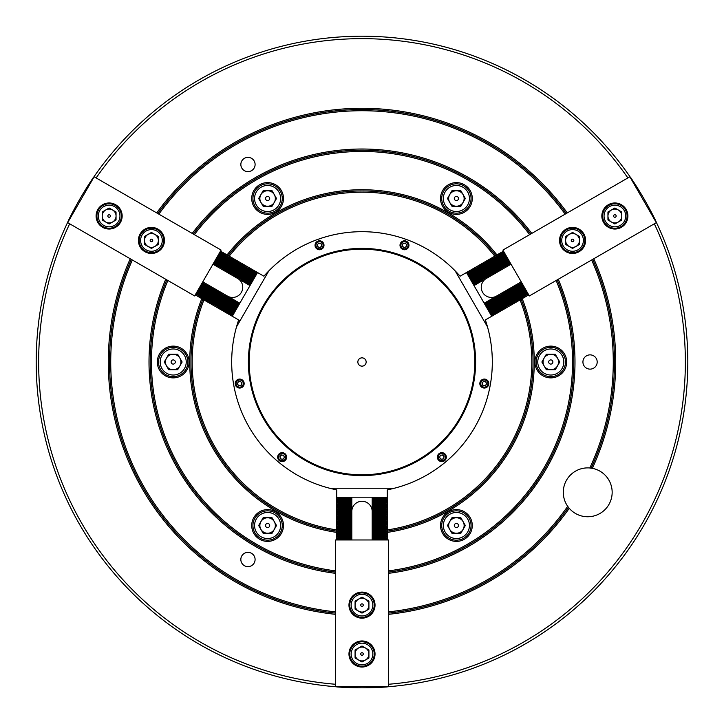 <?xml version="1.0" encoding="UTF-8"?>
<svg xmlns="http://www.w3.org/2000/svg" width="724" height="724" viewBox="0 0 724 724"><rect width="100%" height="100%" fill="white"/><g stroke="black" fill="none" stroke-linecap="round" stroke-linejoin="round"><path stroke-width="1.09" d="M388.471 614.332A253.717 253.717 0 0 0 569.263 508.329A24.435 24.435 0 0 0 612.16 492.32A24.435 24.435 0 0 0 592.359 468.328L589.834 467.976A24.435 24.435 0 0 0 563.29 492.32A24.435 24.435 0 0 0 587.725 516.755A24.435 24.435 0 0 0 612.16 492.32A24.435 24.435 0 0 0 587.725 467.885A24.435 24.435 0 0 0 567.697 506.32L568.458 507.352A252.495 252.495 0 0 1 388.471 613.101M527.742 642.487L519.144 647.401M523.914 644.722L530.04 641.12M522.04 78.219L530.592 83.215M525.886 80.418L519.705 76.916M336.751 686.823A325.8 325.8 0 0 1 36.2 362L36.2 360.679M36.209 359.9L36.263 355.556M36.2 361.267L36.2 361.855M255.101 164.493A7.131 7.131 0 0 0 247.97 157.37A7.131 7.131 0 0 0 240.848 164.493A7.131 7.131 0 0 0 247.97 171.624A7.131 7.131 0 0 0 255.101 164.493M255.092 559.507A7.122 7.122 0 0 0 247.97 552.376A7.122 7.122 0 0 0 240.839 559.507A7.122 7.122 0 0 0 247.97 566.63A7.122 7.122 0 0 0 255.092 559.507M241.68 383.213A2.036 2.036 0 0 0 241.237 382.263A2.036 2.036 0 0 1 240.033 385.575A2.036 2.036 0 0 1 237.671 383.919A2.036 2.036 0 0 0 238.115 384.878M282.514 455.143A2.036 2.036 0 0 1 284.07 456.455A2.036 2.036 0 0 0 280.595 455.839A2.036 2.036 0 0 0 281.808 459.161A2.036 2.036 0 0 1 280.242 457.849M441.486 455.143A2.036 2.036 0 0 0 439.93 456.455A2.036 2.036 0 0 1 443.405 455.839A2.036 2.036 0 0 1 442.192 459.161A2.036 2.036 0 0 0 443.758 457.849M482.763 382.263A2.036 2.036 0 0 0 482.32 383.213A2.036 2.036 0 0 1 486.238 382.869A2.036 2.036 0 0 1 485.885 384.878A2.036 2.036 0 0 0 486.329 383.919M597.191 362A7.122 7.122 0 0 0 590.06 354.869A7.122 7.122 0 0 0 582.929 362A7.122 7.122 0 0 0 590.06 369.131A7.122 7.122 0 0 0 597.191 362M404.128 243.273A2.036 2.036 0 0 1 406.046 243.97A2.036 2.036 0 0 0 402.571 244.585A2.036 2.036 0 0 0 404.834 247.282A2.036 2.036 0 0 1 402.924 246.585M319.872 243.273A2.036 2.036 0 0 0 317.954 243.97A2.036 2.036 0 0 1 321.429 244.585A2.036 2.036 0 0 1 319.166 247.282A2.036 2.036 0 0 0 321.076 246.585M472.283 525.506A15.883 15.883 0 0 0 456.401 509.624A15.883 15.883 0 0 0 440.518 525.506A15.883 15.883 0 0 0 456.401 541.389A15.883 15.883 0 0 0 472.283 525.506M283.482 525.506A15.883 15.883 0 0 0 267.599 509.624A15.883 15.883 0 0 0 251.717 525.506A15.883 15.883 0 0 0 267.599 541.389A15.883 15.883 0 0 0 283.482 525.506M189.082 362A15.883 15.883 0 0 0 173.199 346.117A15.883 15.883 0 0 0 157.316 362A15.883 15.883 0 0 0 173.199 377.883A15.883 15.883 0 0 0 189.082 362M283.482 198.494A15.883 15.883 0 0 0 267.599 182.611A15.883 15.883 0 0 0 251.717 198.494A15.883 15.883 0 0 0 267.599 214.376A15.883 15.883 0 0 0 283.482 198.494M472.283 198.494A15.883 15.883 0 0 0 456.401 182.611A15.883 15.883 0 0 0 440.518 198.494A15.883 15.883 0 0 0 456.401 214.376A15.883 15.883 0 0 0 472.283 198.494M566.684 362A15.883 15.883 0 0 0 550.801 346.117A15.883 15.883 0 0 0 534.918 362A15.883 15.883 0 0 0 550.801 377.883A15.883 15.883 0 0 0 566.684 362M388.471 684.271A323.357 323.357 0 0 0 654.333 223.788M655.926 221.453A325.8 325.8 0 0 1 387.25 686.823M388.471 570.874A210.548 210.548 0 0 0 556.132 280.487M388.471 572.105A211.77 211.77 0 0 0 557.199 279.871M165.742 279.256A212.992 212.992 0 0 0 335.529 573.345M166.801 279.871A211.77 211.77 0 0 0 335.529 572.105M387.25 529.932A169.823 169.823 0 0 0 520.058 299.899M387.25 531.172A171.045 171.045 0 0 0 521.135 299.284M201.797 298.659A172.267 172.267 0 0 0 336.751 532.402M202.865 299.284A171.045 171.045 0 0 0 336.751 531.172M130.239 258.758A253.717 253.717 0 0 0 335.529 614.332M131.306 259.373A252.495 252.495 0 0 0 335.529 613.101M68.074 221.453A325.8 325.8 0 0 0 36.2 362L36.209 364.118M36.209 364.724L36.227 366.009M36.281 369.131L36.236 366.978M36.209 364.308L36.2 363.701M202.783 281.835L239.816 303.211L232.286 316.261L238.658 319.945A130.32 130.32 0 0 0 336.751 489.849L336.751 497.207L351.819 497.207L351.819 539.968M589.834 467.976A251.273 251.273 0 0 0 591.635 259.988M591.11 468.12A252.495 252.495 0 0 0 592.694 259.373M569.263 508.329L568.458 507.352M494.809 256.169A169.823 169.823 0 0 0 229.191 256.169M220.503 251.147L263.907 276.206A130.32 130.32 0 0 1 460.093 276.206L503.497 251.147M203.942 299.899A169.823 169.823 0 0 0 336.751 529.932M528.746 294.885L485.342 319.945A130.32 130.32 0 0 1 387.25 489.849L387.25 539.968M627.862 177.941A323.357 323.357 0 0 0 96.138 177.941M567.29 212.91A253.717 253.717 0 0 0 156.71 212.91M69.667 223.788A323.357 323.357 0 0 0 335.529 684.271M592.359 468.328A253.717 253.717 0 0 0 593.761 258.758M240.042 320.741L238.658 319.945L240.042 320.741M93.324 177.724A325.8 325.8 0 0 1 630.676 177.724M566.222 213.526A252.495 252.495 0 0 0 157.778 213.526M565.163 214.141A251.273 251.273 0 0 0 158.837 214.141M132.365 259.988A251.273 251.273 0 0 0 335.529 611.87M388.471 611.87A251.273 251.273 0 0 0 567.697 506.32M496.954 254.929A172.267 172.267 0 0 0 227.046 254.929M495.886 255.545A171.045 171.045 0 0 0 228.114 255.545M387.25 532.402A172.267 172.267 0 0 0 522.203 298.659M529.66 234.639A210.548 210.548 0 0 0 194.34 234.639M167.868 280.487A210.548 210.548 0 0 0 335.529 570.874M531.787 233.409A212.992 212.992 0 0 0 192.213 233.409M530.728 234.024A211.77 211.77 0 0 0 193.272 234.024M388.471 573.345A212.992 212.992 0 0 0 558.258 279.256M372.181 539.968L372.181 497.207L373.593 498.574L385.838 498.574L387.25 497.207M373.593 498.284L385.838 498.284M373.593 498.574L372.579 499.578L373.593 501.017L385.838 501.017L386.851 499.723L385.838 498.574M373.593 500.727L385.838 500.727M373.593 501.017L372.579 502.022L373.593 503.461L385.838 503.461L386.851 502.166L385.838 501.017M373.593 503.171L385.838 503.171M373.593 503.461L372.579 504.465L373.593 505.904L385.838 505.904L386.851 504.61L385.838 503.461M373.593 505.614L385.838 505.614M373.593 505.904L372.579 506.909L373.593 508.348L385.838 508.348L386.851 507.053L385.838 505.904M373.593 508.058L385.838 508.058M373.593 508.348L372.579 509.352L373.593 510.791L385.838 510.791L386.851 509.497L385.838 508.348M373.593 510.501L385.838 510.501M373.593 510.791L372.579 511.796L373.593 513.235L385.838 513.235L386.851 511.94L385.838 510.791M373.593 512.945L385.838 512.945M373.593 513.235L372.579 514.239L373.593 515.678L385.838 515.678L386.851 514.384L385.838 513.235M373.593 515.388L385.838 515.388M373.593 515.678L372.579 516.683L373.593 518.122L385.838 518.122L386.851 516.827L385.838 515.678M373.593 517.832L385.838 517.832M373.593 518.122L372.579 519.126L373.593 520.565L385.838 520.565L386.851 519.271L385.838 518.122M373.593 520.275L385.838 520.275M373.593 520.565L372.579 521.57L373.593 523.009L385.838 523.009L386.851 521.714L385.838 520.565M373.593 522.719L385.838 522.719M373.593 523.009L372.579 524.013L373.593 525.452L385.838 525.452L386.851 524.158L385.838 523.009M373.593 525.162L385.838 525.162M373.593 525.452L372.579 526.457L373.593 527.896L385.838 527.896L386.851 526.601L385.838 525.452M373.593 527.606L385.838 527.606M373.593 527.896L372.579 528.9L373.593 530.339L385.838 530.339L386.851 529.045L385.838 527.896M373.593 530.049L385.838 530.049M373.593 530.339L372.579 531.344L373.593 532.783L385.838 532.783L386.851 531.488L385.838 530.339M373.593 532.493L385.838 532.493M373.593 532.783L372.579 533.787L373.593 535.226L385.838 535.226L386.851 533.932L385.838 532.783M373.593 534.936L385.838 534.936M373.593 535.226L372.579 536.231L373.593 537.67L385.838 537.67L386.851 536.375L385.838 535.226M373.593 537.38L385.838 537.38M385.838 539.968L386.851 538.819L385.838 537.67M373.593 537.67L372.579 538.674L373.593 539.823L385.838 539.823M337.131 497.207L338.162 498.574L350.407 498.574L351.439 497.207M338.162 498.284L350.407 498.284M338.162 498.574L337.149 499.578L338.162 501.017L350.407 501.017L351.421 499.723L350.407 498.574M338.162 500.727L350.407 500.727M338.162 501.017L337.149 502.022L338.162 503.461L350.407 503.461L351.421 502.166L350.407 501.017M338.162 503.171L350.407 503.171M338.162 503.461L337.149 504.465L338.162 505.904L350.407 505.904L351.421 504.61L350.407 503.461M338.162 505.614L350.407 505.614M338.162 505.904L337.149 506.909L338.162 508.348L350.407 508.348L351.421 507.053L350.407 505.904M338.162 508.058L350.407 508.058M338.162 508.348L337.149 509.352L338.162 510.791L350.407 510.791L351.421 509.497L350.407 508.348M338.162 510.501L350.407 510.501M338.162 510.791L337.149 511.796L338.162 513.235L350.407 513.235L351.421 511.94L350.407 510.791M338.162 512.945L350.407 512.945M338.162 513.235L337.149 514.239L338.162 515.678L350.407 515.678L351.421 514.384L350.407 513.235M338.162 515.388L350.407 515.388M338.162 515.678L337.149 516.683L338.162 518.122L350.407 518.122L351.421 516.827L350.407 515.678M338.162 517.832L350.407 517.832M338.162 518.122L337.149 519.126L338.162 520.565L350.407 520.565L351.421 519.271L350.407 518.122M338.162 520.275L350.407 520.275M338.162 520.565L337.149 521.57L338.162 523.009L350.407 523.009L351.421 521.714L350.407 520.565M338.162 522.719L350.407 522.719M338.162 523.009L337.149 524.013L338.162 525.452L350.407 525.452L351.421 524.158L350.407 523.009M338.162 525.162L350.407 525.162M338.162 525.452L337.149 526.457L338.162 527.896L350.407 527.896L351.421 526.601L350.407 525.452M338.162 527.606L350.407 527.606M338.162 527.896L337.149 528.9L338.162 530.339L350.407 530.339L351.421 529.045L350.407 527.896M338.162 530.049L350.407 530.049M338.162 530.339L337.149 531.344L338.162 532.783L350.407 532.783L351.421 531.488L350.407 530.339M338.162 532.493L350.407 532.493M338.162 532.783L337.149 533.787L338.162 535.226L350.407 535.226L351.421 533.932L350.407 532.783M338.162 534.936L350.407 534.936M338.162 535.226L337.149 536.231L338.162 537.67L350.407 537.67L351.421 536.375L350.407 535.226M338.162 537.38L350.407 537.38M350.407 539.968L351.421 538.819L350.407 537.67M338.162 537.67L337.149 538.674L338.162 539.823L350.407 539.823M351.819 511.461A10.181 10.181 0 0 1 362 501.279A10.181 10.181 0 0 1 372.181 511.461M372.181 686.578L372.181 687.655A366.525 366.525 0 0 1 336.751 686.931L336.751 686.578M387.25 686.578L387.25 686.931A366.525 366.525 0 0 1 372.181 687.655M336.751 539.968L336.751 497.207M351.819 687.655L351.819 686.578M372.181 497.207L351.819 497.207M372.561 497.207L386.869 497.207M244.16 383.566A4.48 4.48 0 0 0 239.68 379.086A4.48 4.48 0 0 0 235.2 383.566A4.48 4.48 0 0 0 239.68 388.046A4.48 4.48 0 0 0 244.16 383.566M286.641 457.152A4.48 4.48 0 0 0 282.161 452.672A4.48 4.48 0 0 0 277.681 457.152A4.48 4.48 0 0 0 282.161 461.631A4.48 4.48 0 0 0 286.641 457.152M446.319 457.152A4.48 4.48 0 0 0 441.839 452.672A4.48 4.48 0 0 0 437.359 457.152A4.48 4.48 0 0 0 441.839 461.631A4.48 4.48 0 0 0 446.319 457.152M488.8 383.566A4.48 4.48 0 0 0 484.32 379.086A4.48 4.48 0 0 0 479.84 383.566A4.48 4.48 0 0 0 484.32 388.046A4.48 4.48 0 0 0 488.8 383.566M408.96 245.282A4.48 4.48 0 0 0 404.481 240.802A4.48 4.48 0 0 0 400.001 245.282A4.48 4.48 0 0 0 404.481 249.762A4.48 4.48 0 0 0 408.96 245.282M323.999 245.282A4.48 4.48 0 0 0 319.519 240.802A4.48 4.48 0 0 0 315.04 245.282A4.48 4.48 0 0 0 319.519 249.762A4.48 4.48 0 0 0 323.999 245.282M248.377 362A113.623 113.623 0 0 1 362 248.377A113.623 113.623 0 0 1 475.623 362A113.623 113.623 0 0 1 362 475.623A113.623 113.623 0 0 1 248.377 362M236.504 326.868A130.32 130.32 0 0 0 329.673 488.248L394.327 488.248A130.32 130.32 0 0 0 487.496 326.868L455.17 270.885A130.32 130.32 0 0 0 268.83 270.885L236.504 326.868M366.154 362A4.154 4.154 0 0 0 362 357.846A4.154 4.154 0 0 0 357.846 362A4.154 4.154 0 0 0 362 366.154A4.154 4.154 0 0 0 366.154 362M249.192 362A112.808 112.808 0 0 0 362 474.808A112.808 112.808 0 0 0 474.808 362A112.808 112.808 0 0 0 362 249.192A112.808 112.808 0 0 0 249.192 362M511.035 264.197L474.003 285.582L474.473 283.672L468.356 273.066L466.464 272.532M474.229 283.817L468.111 273.21M474.473 283.672L475.858 284.043L476.591 282.451L470.473 271.844L468.844 271.618L468.356 273.066M476.347 282.595L470.229 271.989M476.591 282.451L477.976 282.822L478.709 281.229L472.582 270.622L470.835 270.468L470.473 271.844M478.464 281.374L472.338 270.767M478.709 281.229L480.093 281.6L480.826 280.007L474.7 269.4L472.953 269.247L472.582 270.622M480.582 280.152L474.455 269.545M480.826 280.007L482.329 280.306L482.944 278.785L476.817 268.179L475.071 268.025L474.7 269.4M482.7 278.93L476.573 268.323M482.944 278.785L484.446 279.084L485.062 277.563L478.935 266.957L477.306 266.731L476.817 268.179M484.818 277.708L478.691 267.102M485.062 277.563L486.438 277.935L487.171 276.342L481.053 265.735L479.424 265.509L478.935 266.957M486.926 276.487L480.808 265.88M487.171 276.342L488.555 276.713L489.288 275.12L483.17 264.513L481.541 264.287L481.053 265.735M489.044 275.265L482.926 264.658M489.288 275.12L490.673 275.491L491.406 273.898L485.279 263.292L483.532 263.138L483.17 264.513M491.162 274.043L485.035 263.436M491.406 273.898L492.908 274.197L493.524 272.677L487.397 262.07L485.65 261.916L485.279 263.292M493.279 272.821L487.152 262.215M493.524 272.677L495.026 272.975L495.641 271.455L489.514 260.848L487.768 260.694L487.397 262.07M495.397 271.6L489.27 260.993M495.641 271.455L497.144 271.753L497.75 270.233L491.632 259.626L490.003 259.4L489.514 260.848M497.506 270.378L491.388 259.771M497.75 270.233L499.135 270.604L499.868 269.011L493.75 258.405L492.121 258.178L491.632 259.626M499.623 269.156L493.506 258.549M499.868 269.011L501.252 269.382L501.985 267.789L495.868 257.183L494.239 256.957L493.75 258.405M501.741 267.934L495.623 257.328M501.985 267.789L503.37 268.161L504.103 266.568L497.976 255.961L496.23 255.807L495.868 257.183M503.859 266.713L497.732 256.106M504.103 266.568L505.605 266.866L506.221 265.346L500.094 254.739L498.347 254.586L497.976 255.961M505.976 265.491L499.85 254.884M506.221 265.346L507.723 265.645L508.339 264.124L502.212 253.518L500.465 253.364L500.094 254.739M508.094 264.269L501.967 253.662M504.203 252.368L502.7 252.07L502.212 253.518M508.339 264.124L509.841 264.423L510.203 263.047L504.085 252.441M491.714 316.261L492.193 314.361L486.066 303.754L484.184 303.211L521.217 281.835M491.949 314.506L485.822 303.899M492.193 314.361L493.696 314.659L494.311 313.139L488.184 302.532L486.438 302.379L486.066 303.754M494.067 313.284L487.94 302.677M494.311 313.139L495.813 313.438L496.429 311.917L490.302 301.311L488.673 301.084L488.184 302.532M496.184 312.062L490.058 301.456M496.429 311.917L497.931 312.216L498.537 310.696L492.42 300.089L490.791 299.863L490.302 301.311M498.293 310.84L492.175 300.234M498.537 310.696L499.922 311.067L500.655 309.474L494.537 298.867L492.908 298.641L492.42 300.089M500.411 309.619L494.293 299.012M500.655 309.474L502.04 309.845L502.773 308.252L496.646 297.645L494.899 297.492L494.537 298.867M502.528 308.397L496.402 297.79M502.773 308.252L504.275 308.551L504.89 307.03L498.764 296.424L497.017 296.27L496.646 297.645M504.646 307.175L498.519 296.568M504.89 307.03L506.393 307.329L507.008 305.809L500.881 295.202L499.135 295.048L498.764 296.424M506.764 305.953L500.637 295.347M507.008 305.809L508.51 306.107L509.126 304.587L502.999 293.98L501.37 293.754L500.881 295.202M508.881 304.732L502.755 294.125M509.126 304.587L510.501 304.958L511.234 303.365L505.117 292.758L503.488 292.532L502.999 293.98M510.99 303.51L504.872 292.903M511.234 303.365L512.619 303.736L513.352 302.143L507.234 291.537L505.605 291.31L505.117 292.758M513.108 302.288L506.99 291.682M513.352 302.143L514.737 302.514L515.47 300.922L509.343 290.315L507.596 290.161L507.234 291.537M515.226 301.066L509.099 290.46M515.47 300.922L516.972 301.22L517.588 299.7L511.461 289.093L509.714 288.939L509.343 290.315M517.343 299.845L511.216 289.238M517.588 299.7L519.09 299.998L519.705 298.478L513.578 287.871L511.832 287.718L511.461 289.093M519.461 298.623L513.334 288.016M519.705 298.478L521.208 298.777L521.814 297.256L515.696 286.65L514.067 286.423L513.578 287.871M521.57 297.401L515.452 286.794M521.814 297.256L523.199 297.627L523.932 296.035L517.814 285.428L516.185 285.202L515.696 286.65M523.687 296.179L517.569 285.573M523.932 296.035L525.316 296.406L526.049 294.813L519.932 284.206L518.303 283.98L517.814 285.428M525.805 294.958L519.687 284.351M521.923 283.057L520.294 282.831L519.932 284.206M526.049 294.813L527.434 295.184L527.923 293.736L521.796 283.129M496.528 296.089A10.181 10.181 0 0 1 482.618 292.36A10.181 10.181 0 0 1 486.347 278.45M638.007 190.892L638.939 190.358A366.525 366.525 0 0 1 656.025 221.399L655.718 221.58M630.468 177.842L630.776 177.67A366.525 366.525 0 0 1 638.939 190.358M649.12 207.987L648.188 208.53M491.533 315.936L484.374 303.537M474.003 285.582L484.184 303.211M473.813 285.256L466.654 272.858M239.626 303.537L237.934 303.754L231.807 314.361L232.467 315.936M238.178 303.899L232.051 314.506M237.934 303.754L237.562 302.379L235.816 302.532L229.689 313.139L230.304 314.659L231.807 314.361M236.06 302.677L229.933 313.284M235.816 302.532L235.327 301.084L233.698 301.311L227.571 311.917L228.187 313.438L229.689 313.139M233.942 301.456L227.816 312.062M233.698 301.311L233.209 299.863L231.58 300.089L225.463 310.696L226.069 312.216L227.571 311.917M231.825 300.234L225.707 310.84M231.58 300.089L231.092 298.641L229.463 298.867L223.345 309.474L224.078 311.067L225.463 310.696M229.707 299.012L223.589 309.619M229.463 298.867L229.101 297.492L227.354 297.645L221.227 308.252L221.96 309.845L223.345 309.474M227.598 297.79L221.472 308.397M227.354 297.645L226.983 296.27L225.236 296.424L219.11 307.03L219.725 308.551L221.227 308.252M225.481 296.568L219.354 307.175M225.236 296.424L224.865 295.048L223.119 295.202L216.992 305.809L217.607 307.329L219.11 307.03M223.363 295.347L217.236 305.953M223.119 295.202L222.63 293.754L221.001 293.98L214.874 304.587L215.49 306.107L216.992 305.809M221.245 294.125L215.118 304.732M221.001 293.98L220.512 292.532L218.883 292.758L212.766 303.365L213.499 304.958L214.874 304.587M219.128 292.903L213.01 303.51M218.883 292.758L218.395 291.31L216.766 291.537L210.648 302.143L211.381 303.736L212.766 303.365M217.01 291.682L210.892 302.288M216.766 291.537L216.404 290.161L214.657 290.315L208.53 300.922L209.263 302.514L210.648 302.143M214.901 290.46L208.774 301.066M214.657 290.315L214.286 288.939L212.539 289.093L206.412 299.7L207.028 301.22L208.53 300.922M212.784 289.238L206.657 299.845M212.539 289.093L212.168 287.718L210.422 287.871L204.295 298.478L204.91 299.998L206.412 299.7M210.666 288.016L204.539 298.623M210.422 287.871L209.933 286.423L208.304 286.65L202.186 297.256L202.792 298.777L204.295 298.478M208.548 286.794L202.43 297.401M208.304 286.65L207.815 285.202L206.186 285.428L200.068 296.035L200.801 297.627L202.186 297.256M206.43 285.573L200.313 296.179M206.186 285.428L205.697 283.98L204.068 284.206L197.951 294.813L198.684 296.406L200.068 296.035M204.313 284.351L198.195 294.958M195.96 293.663L196.566 295.184L197.951 294.813M204.068 284.206L203.706 282.831L202.204 283.129L196.077 293.736M257.536 272.532L255.644 273.066L249.527 283.672L249.997 285.582L212.965 264.197M255.889 273.21L249.771 283.817M255.644 273.066L255.156 271.618L253.527 271.844L247.409 282.451L248.142 284.043L249.527 283.672M253.771 271.989L247.653 282.595M253.527 271.844L253.165 270.468L251.418 270.622L245.291 281.229L246.024 282.822L247.409 282.451M251.662 270.767L245.536 281.374M251.418 270.622L251.047 269.247L249.3 269.4L243.173 280.007L243.907 281.6L245.291 281.229M249.545 269.545L243.418 280.152M249.3 269.4L248.929 268.025L247.183 268.179L241.056 278.785L241.671 280.306L243.173 280.007M247.427 268.323L241.3 278.93M247.183 268.179L246.694 266.731L245.065 266.957L238.938 277.563L239.553 279.084L241.056 278.785M245.309 267.102L239.182 277.708M245.065 266.957L244.576 265.509L242.947 265.735L236.829 276.342L237.562 277.935L238.938 277.563M243.192 265.88L237.074 276.487M242.947 265.735L242.459 264.287L240.83 264.513L234.712 275.12L235.445 276.713L236.829 276.342M241.074 264.658L234.956 275.265M240.83 264.513L240.468 263.138L238.721 263.292L232.594 273.898L233.327 275.491L234.712 275.12M238.965 263.436L232.838 274.043M238.721 263.292L238.35 261.916L236.603 262.07L230.476 272.677L231.092 274.197L232.594 273.898M236.848 262.215L230.721 272.821M236.603 262.07L236.232 260.694L234.486 260.848L228.359 271.455L228.974 272.975L230.476 272.677M234.73 260.993L228.603 271.6M234.486 260.848L233.997 259.4L232.368 259.626L226.25 270.233L226.856 271.753L228.359 271.455M232.612 259.771L226.494 270.378M232.368 259.626L231.879 258.178L230.25 258.405L224.132 269.011L224.865 270.604L226.25 270.233M230.494 258.549L224.377 269.156M230.25 258.405L229.761 256.957L228.132 257.183L222.015 267.789L222.748 269.382L224.132 269.011M228.377 257.328L222.259 267.934M228.132 257.183L227.77 255.807L226.024 255.961L219.897 266.568L220.63 268.161L222.015 267.789M226.268 256.106L220.141 266.713M226.024 255.961L225.653 254.586L223.906 254.739L217.779 265.346L218.395 266.866L219.897 266.568M224.15 254.884L218.024 265.491M223.906 254.739L223.535 253.364L221.788 253.518L215.662 264.124L216.277 265.645L217.779 265.346M222.033 253.662L215.906 264.269M213.671 262.975L214.159 264.423L215.662 264.124M221.788 253.518L221.3 252.07L219.915 252.441L213.797 263.047M237.653 278.45A10.181 10.181 0 0 1 241.382 292.36A10.181 10.181 0 0 1 227.472 296.089M75.812 208.53L74.88 207.987A366.525 366.525 0 0 1 93.224 177.67L93.532 177.842M68.282 221.58L67.975 221.399A366.525 366.525 0 0 1 74.88 207.987M232.286 316.261L195.254 294.885M85.061 190.358L85.993 190.892M257.346 272.858L250.187 285.256M239.816 303.211L249.997 285.582M348.968 653.998A13.032 13.032 0 0 0 362 667.03A13.032 13.032 0 0 0 375.032 653.998A13.032 13.032 0 0 0 362 640.966A13.032 13.032 0 0 0 348.968 653.998M348.968 605.128A13.032 13.032 0 0 0 362 618.16A13.032 13.032 0 0 0 375.032 605.128A13.032 13.032 0 0 0 362 592.096A13.032 13.032 0 0 0 348.968 605.128M388.471 539.968L388.471 686.578L335.529 686.578L335.529 539.968L388.471 539.968M358.543 659.998A6.923 6.923 0 0 0 368.923 653.998A6.923 6.923 0 0 0 358.543 647.998A6.923 6.923 0 0 0 358.543 659.998M362 652.722A1.276 1.276 0 0 0 360.724 653.998A1.276 1.276 0 0 0 362 655.274A1.276 1.276 0 0 0 363.276 653.998A1.276 1.276 0 0 0 362 652.722M362 664.831A10.833 10.833 0 0 0 372.833 653.998A10.833 10.833 0 0 0 362 643.165A10.833 10.833 0 0 0 351.167 653.998A10.833 10.833 0 0 0 362 664.831M362 641.781A12.218 12.218 0 0 1 374.218 653.998A12.218 12.218 0 0 1 362 666.216A12.218 12.218 0 0 1 349.783 653.998A12.218 12.218 0 0 1 362 641.781M355.077 649.998L355.077 657.998L362 661.989L368.923 657.998L368.923 649.998L362 646.007L355.077 649.998M544.104 358.136A7.738 7.738 0 0 0 550.801 369.738A7.738 7.738 0 0 0 557.498 358.136A7.738 7.738 0 0 0 544.104 358.136M552.892 362A2.091 2.091 0 0 0 550.801 359.909A2.091 2.091 0 0 0 548.711 362A2.091 2.091 0 0 0 550.801 364.091A2.091 2.091 0 0 0 552.892 362M537.769 362A13.032 13.032 0 0 0 550.801 375.032A13.032 13.032 0 0 0 563.833 362A13.032 13.032 0 0 0 550.801 348.968A13.032 13.032 0 0 0 537.769 362M565.462 362A14.661 14.661 0 0 1 550.801 376.661A14.661 14.661 0 0 1 536.14 362A14.661 14.661 0 0 1 550.801 347.339A14.661 14.661 0 0 1 565.462 362M555.272 354.262L546.33 354.262L541.869 362L546.33 369.738L555.272 369.738L559.733 362L555.272 354.262M456.401 517.769A7.738 7.738 0 0 0 449.704 529.38A7.738 7.738 0 0 0 463.098 529.38A7.738 7.738 0 0 0 456.401 517.769M457.45 527.316A2.091 2.091 0 0 0 458.211 524.457A2.091 2.091 0 0 0 455.351 523.696A2.091 2.091 0 0 0 454.591 526.556A2.091 2.091 0 0 0 457.45 527.316M449.885 514.221A13.032 13.032 0 0 0 445.115 532.022A13.032 13.032 0 0 0 462.917 536.792A13.032 13.032 0 0 0 467.686 518.99A13.032 13.032 0 0 0 449.885 514.221M463.731 538.204A14.661 14.661 0 0 1 443.703 532.837A14.661 14.661 0 0 1 449.07 512.809A14.661 14.661 0 0 1 469.098 518.176A14.661 14.661 0 0 1 463.731 538.204M465.333 525.506L460.871 517.769L451.93 517.769L447.468 525.506L451.93 533.244L460.871 533.244L465.333 525.506M274.296 521.642A7.738 7.738 0 0 0 260.902 521.642A7.738 7.738 0 0 0 267.599 533.244A7.738 7.738 0 0 0 274.296 521.642M266.55 527.316A2.091 2.091 0 0 0 269.409 526.556A2.091 2.091 0 0 0 268.649 523.696A2.091 2.091 0 0 0 265.789 524.457A2.091 2.091 0 0 0 266.55 527.316M274.115 514.221A13.032 13.032 0 0 0 256.314 518.99A13.032 13.032 0 0 0 261.083 536.792A13.032 13.032 0 0 0 278.885 532.022A13.032 13.032 0 0 0 274.115 514.221M260.269 538.204A14.661 14.661 0 0 1 254.902 518.176A14.661 14.661 0 0 1 274.93 512.809A14.661 14.661 0 0 1 280.297 532.837A14.661 14.661 0 0 1 260.269 538.204M272.07 533.244L276.532 525.506L272.07 517.769L263.129 517.769L258.667 525.506L263.129 533.244L272.07 533.244M179.896 365.873A7.738 7.738 0 0 0 173.199 354.262A7.738 7.738 0 0 0 166.502 365.873A7.738 7.738 0 0 0 179.896 365.873M171.108 362A2.091 2.091 0 0 0 173.199 364.091A2.091 2.091 0 0 0 175.289 362A2.091 2.091 0 0 0 173.199 359.909A2.091 2.091 0 0 0 171.108 362M186.231 362A13.032 13.032 0 0 0 173.199 348.968A13.032 13.032 0 0 0 160.167 362A13.032 13.032 0 0 0 173.199 375.032A13.032 13.032 0 0 0 186.231 362M158.538 362A14.661 14.661 0 0 1 173.199 347.339A14.661 14.661 0 0 1 187.86 362A14.661 14.661 0 0 1 173.199 376.661A14.661 14.661 0 0 1 158.538 362M168.728 369.738L177.67 369.738L182.131 362L177.67 354.262L168.728 354.262L164.267 362L168.728 369.738M267.599 206.231A7.738 7.738 0 0 0 274.296 194.62A7.738 7.738 0 0 0 260.902 194.62A7.738 7.738 0 0 0 267.599 206.231M266.55 196.684A2.091 2.091 0 0 0 265.789 199.543A2.091 2.091 0 0 0 268.649 200.304A2.091 2.091 0 0 0 269.409 197.444A2.091 2.091 0 0 0 266.55 196.684M274.115 209.779A13.032 13.032 0 0 0 278.885 191.978A13.032 13.032 0 0 0 261.083 187.208A13.032 13.032 0 0 0 256.314 205.01A13.032 13.032 0 0 0 274.115 209.779M260.269 185.797A14.661 14.661 0 0 1 280.297 191.163A14.661 14.661 0 0 1 274.93 211.191A14.661 14.661 0 0 1 254.902 205.824A14.661 14.661 0 0 1 260.269 185.797M258.667 198.494L263.129 206.231L272.07 206.231L276.532 198.494L272.07 190.756L263.129 190.756L258.667 198.494M449.704 202.358A7.738 7.738 0 0 0 463.098 202.358A7.738 7.738 0 0 0 456.401 190.756A7.738 7.738 0 0 0 449.704 202.358M457.45 196.684A2.091 2.091 0 0 0 454.591 197.444A2.091 2.091 0 0 0 455.351 200.304A2.091 2.091 0 0 0 458.211 199.543A2.091 2.091 0 0 0 457.45 196.684M449.885 209.779A13.032 13.032 0 0 0 467.686 205.01A13.032 13.032 0 0 0 462.917 187.208A13.032 13.032 0 0 0 445.115 191.978A13.032 13.032 0 0 0 449.885 209.779M463.731 185.797A14.661 14.661 0 0 1 469.098 205.824A14.661 14.661 0 0 1 449.07 211.191A14.661 14.661 0 0 1 443.703 191.163A14.661 14.661 0 0 1 463.731 185.797M451.93 190.756L447.468 198.494L451.93 206.231L460.871 206.231L465.333 198.494L460.871 190.756L451.93 190.756M358.543 611.128A6.923 6.923 0 0 0 368.923 605.128A6.923 6.923 0 0 0 358.543 599.128A6.923 6.923 0 0 0 358.543 611.128M362 603.852A1.276 1.276 0 0 0 360.724 605.128A1.276 1.276 0 0 0 362 606.404A1.276 1.276 0 0 0 363.276 605.128A1.276 1.276 0 0 0 362 603.852M362 615.961A10.833 10.833 0 0 0 372.833 605.128A10.833 10.833 0 0 0 362 594.295A10.833 10.833 0 0 0 351.167 605.128A10.833 10.833 0 0 0 362 615.961M362 592.911A12.218 12.218 0 0 1 374.218 605.128A12.218 12.218 0 0 1 362 617.346A12.218 12.218 0 0 1 349.783 605.128A12.218 12.218 0 0 1 362 592.911M355.077 601.128L355.077 609.128L362 613.119L368.923 609.128L368.923 601.128L362 597.137L355.077 601.128M621.391 227.291A13.032 13.032 0 0 0 626.16 209.48A13.032 13.032 0 0 0 608.359 204.711A13.032 13.032 0 0 0 603.59 222.512A13.032 13.032 0 0 0 621.391 227.291M579.073 251.726A13.032 13.032 0 0 0 583.843 233.915A13.032 13.032 0 0 0 566.041 229.146A13.032 13.032 0 0 0 561.272 246.947A13.032 13.032 0 0 0 579.073 251.726M502.89 250.088L629.862 176.783L656.333 222.639L529.362 295.944L502.89 250.088M115.641 204.711A13.032 13.032 0 0 0 97.84 209.489A13.032 13.032 0 0 0 102.609 227.291A13.032 13.032 0 0 0 120.41 222.521A13.032 13.032 0 0 0 115.641 204.711M157.959 229.146A13.032 13.032 0 0 0 140.157 233.924A13.032 13.032 0 0 0 144.927 251.726A13.032 13.032 0 0 0 162.728 246.956A13.032 13.032 0 0 0 157.959 229.146M194.638 295.944L67.667 222.639L94.138 176.783L221.11 250.088L194.638 295.944M621.798 215.996A6.923 6.923 0 0 0 611.418 210.005A6.923 6.923 0 0 0 611.418 221.997A6.923 6.923 0 0 0 621.798 215.996M613.771 216.639A1.276 1.276 0 0 0 615.518 217.11A1.276 1.276 0 0 0 615.988 215.363A1.276 1.276 0 0 0 614.242 214.892A1.276 1.276 0 0 0 613.771 216.639M624.26 210.584A10.833 10.833 0 0 0 609.463 206.621A10.833 10.833 0 0 0 605.499 221.417A10.833 10.833 0 0 0 620.296 225.381A10.833 10.833 0 0 0 624.26 210.584M604.296 222.105A12.218 12.218 0 0 1 608.766 205.417A12.218 12.218 0 0 1 625.455 209.888A12.218 12.218 0 0 1 620.984 226.585A12.218 12.218 0 0 1 604.296 222.105M614.875 223.997L621.798 219.996L621.798 212.005L614.875 208.005L607.952 212.005L607.952 219.996L614.875 223.997M105.659 210.005A6.923 6.923 0 0 0 105.659 221.997A6.923 6.923 0 0 0 116.048 216.005A6.923 6.923 0 0 0 105.659 210.005M110.229 216.639A1.276 1.276 0 0 0 109.758 214.892A1.276 1.276 0 0 0 108.012 215.363A1.276 1.276 0 0 0 108.482 217.11A1.276 1.276 0 0 0 110.229 216.639M99.74 210.584A10.833 10.833 0 0 0 103.704 225.381A10.833 10.833 0 0 0 118.501 221.417A10.833 10.833 0 0 0 114.537 206.621A10.833 10.833 0 0 0 99.74 210.584M119.704 222.114A12.218 12.218 0 0 1 103.016 226.585A12.218 12.218 0 0 1 98.545 209.897A12.218 12.218 0 0 1 115.234 205.417A12.218 12.218 0 0 1 119.704 222.114M116.048 212.005L109.125 208.005L102.202 212.005L102.202 219.996L109.125 223.997L116.048 219.996L116.048 212.005M579.481 240.431A6.923 6.923 0 0 0 569.091 234.44A6.923 6.923 0 0 0 569.091 246.432A6.923 6.923 0 0 0 579.481 240.431M571.444 241.074A1.276 1.276 0 0 0 573.2 241.544A1.276 1.276 0 0 0 573.661 239.798A1.276 1.276 0 0 0 571.915 239.327A1.276 1.276 0 0 0 571.444 241.074M581.933 235.019A10.833 10.833 0 0 0 567.136 231.056A10.833 10.833 0 0 0 563.172 245.852A10.833 10.833 0 0 0 577.969 249.816A10.833 10.833 0 0 0 581.933 235.019M561.978 246.54A12.218 12.218 0 0 1 566.449 229.852A12.218 12.218 0 0 1 583.137 234.323A12.218 12.218 0 0 1 578.666 251.02A12.218 12.218 0 0 1 561.978 246.54M572.557 248.432L579.481 244.431L579.481 236.44L572.557 232.44L565.634 236.44L565.634 244.431L572.557 248.432M147.986 234.44A6.923 6.923 0 0 0 147.986 246.432A6.923 6.923 0 0 0 158.366 240.44A6.923 6.923 0 0 0 147.986 234.44M152.556 241.074A1.276 1.276 0 0 0 152.085 239.327A1.276 1.276 0 0 0 150.339 239.798A1.276 1.276 0 0 0 150.8 241.544A1.276 1.276 0 0 0 152.556 241.074M142.067 235.019A10.833 10.833 0 0 0 146.031 249.816A10.833 10.833 0 0 0 160.828 245.852A10.833 10.833 0 0 0 156.864 231.056A10.833 10.833 0 0 0 142.067 235.019M162.022 246.549A12.218 12.218 0 0 1 145.334 251.02A12.218 12.218 0 0 1 140.863 234.332A12.218 12.218 0 0 1 157.551 229.852A12.218 12.218 0 0 1 162.022 246.549M158.366 236.44L151.443 232.44L144.519 236.44L144.519 244.431L151.443 248.432L158.366 244.431L158.366 236.44M406.046 243.97A2.036 2.036 0 0 1 404.834 247.282M405.712 241.916A3.584 3.584 0 0 0 401.114 244.051A3.584 3.584 0 0 0 403.259 248.649A3.584 3.584 0 0 0 407.847 246.504A3.584 3.584 0 0 0 405.712 241.916M403.087 249.11A4.072 4.072 0 0 1 400.653 243.888A4.072 4.072 0 0 1 405.874 241.454A4.072 4.072 0 0 1 408.309 246.676A4.072 4.072 0 0 1 403.087 249.11M405.992 247.083L406.798 244.875L405.286 243.074L402.969 243.481L402.164 245.689L403.675 247.49L405.992 247.083M319.166 247.282A2.036 2.036 0 0 1 317.954 243.97M320.741 248.649A3.584 3.584 0 0 0 322.886 244.051A3.584 3.584 0 0 0 318.288 241.916A3.584 3.584 0 0 0 316.153 246.504A3.584 3.584 0 0 0 320.741 248.649M318.126 241.454A4.072 4.072 0 0 1 323.347 243.888A4.072 4.072 0 0 1 320.913 249.11A4.072 4.072 0 0 1 315.691 246.676A4.072 4.072 0 0 1 318.126 241.454M317.202 244.875L318.008 247.083L320.325 247.49L321.836 245.689L321.031 243.481L318.714 243.074L317.202 244.875M237.671 383.919A2.036 2.036 0 0 1 241.237 382.263M236.151 384.191A3.584 3.584 0 0 0 240.296 387.096A3.584 3.584 0 0 0 243.201 382.951A3.584 3.584 0 0 0 239.056 380.037A3.584 3.584 0 0 0 236.151 384.191M243.689 382.86A4.072 4.072 0 0 1 240.386 387.575A4.072 4.072 0 0 1 235.662 384.272A4.072 4.072 0 0 1 238.965 379.557A4.072 4.072 0 0 1 243.689 382.86M240.477 381.358L238.169 381.765L237.363 383.973L238.875 385.774L241.192 385.367L241.988 383.159L240.477 381.358M442.192 459.161A2.036 2.036 0 0 1 439.93 456.455M444.147 459.894A3.584 3.584 0 0 0 444.59 454.844A3.584 3.584 0 0 0 439.54 454.41A3.584 3.584 0 0 0 439.097 459.459A3.584 3.584 0 0 0 444.147 459.894M439.224 454.029A4.072 4.072 0 0 1 444.961 454.536A4.072 4.072 0 0 1 444.464 460.274A4.072 4.072 0 0 1 438.726 459.767A4.072 4.072 0 0 1 439.224 454.029M439.522 457.559L441.034 459.36L443.35 458.953L444.156 456.744L442.645 454.944L440.328 455.351L439.522 457.559M284.07 456.455A2.036 2.036 0 0 1 281.808 459.161M284.46 454.41A3.584 3.584 0 0 0 279.41 454.844A3.584 3.584 0 0 0 279.853 459.894A3.584 3.584 0 0 0 284.903 459.459A3.584 3.584 0 0 0 284.46 454.41M279.536 460.274A4.072 4.072 0 0 1 279.039 454.536A4.072 4.072 0 0 1 284.776 454.029A4.072 4.072 0 0 1 285.274 459.767A4.072 4.072 0 0 1 279.536 460.274M282.966 459.36L284.478 457.559L283.672 455.351L281.355 454.944L279.844 456.744L280.65 458.953L282.966 459.36M480.799 382.951A3.584 3.584 0 0 0 483.704 387.096A3.584 3.584 0 0 0 487.849 384.191A3.584 3.584 0 0 0 484.944 380.037A3.584 3.584 0 0 0 480.799 382.951M488.338 384.272A4.072 4.072 0 0 1 483.614 387.575A4.072 4.072 0 0 1 480.311 382.86A4.072 4.072 0 0 1 485.035 379.557A4.072 4.072 0 0 1 488.338 384.272M485.885 384.878A2.036 2.036 0 0 1 482.32 383.213M485.831 381.765L483.523 381.358L482.012 383.159L482.808 385.367L485.125 385.774L486.637 383.973L485.831 381.765M372.579 497.279L386.851 497.279M337.149 497.279L351.421 497.279M372.579 538.819L386.851 538.819M372.579 538.674L386.851 538.674M372.579 536.375L386.851 536.375M372.579 536.231L386.851 536.231M372.579 533.932L386.851 533.932M372.579 533.787L386.851 533.787M372.579 531.488L386.851 531.488M372.579 531.344L386.851 531.344M372.579 529.045L386.851 529.045M372.579 528.9L386.851 528.9M372.579 526.601L386.851 526.601M372.579 526.457L386.851 526.457M372.579 524.158L386.851 524.158M372.579 524.013L386.851 524.013M372.579 521.714L386.851 521.714M372.579 521.57L386.851 521.57M372.579 519.271L386.851 519.271M372.579 519.126L386.851 519.126M372.579 516.827L386.851 516.827M372.579 516.683L386.851 516.683M372.579 514.384L386.851 514.384M372.579 514.239L386.851 514.239M372.579 511.94L386.851 511.94M372.579 511.796L386.851 511.796M372.579 509.497L386.851 509.497M372.579 509.352L386.851 509.352M372.579 507.053L386.851 507.053M372.579 506.909L386.851 506.909M372.579 504.61L386.851 504.61M372.579 504.465L386.851 504.465M372.579 502.166L386.851 502.166M372.579 502.022L386.851 502.022M372.579 499.723L386.851 499.723M372.579 499.578L386.851 499.578M337.149 538.674L351.421 538.674M337.149 538.819L351.421 538.819M337.149 536.231L351.421 536.231M337.149 536.375L351.421 536.375M337.149 533.787L351.421 533.787M337.149 533.932L351.421 533.932M337.149 531.344L351.421 531.344M337.149 531.488L351.421 531.488M337.149 528.9L351.421 528.9M337.149 529.045L351.421 529.045M337.149 526.457L351.421 526.457M337.149 526.601L351.421 526.601M337.149 524.013L351.421 524.013M337.149 524.158L351.421 524.158M337.149 521.57L351.421 521.57M337.149 521.714L351.421 521.714M337.149 519.126L351.421 519.126M337.149 519.271L351.421 519.271M337.149 516.683L351.421 516.683M337.149 516.827L351.421 516.827M337.149 514.239L351.421 514.239M337.149 514.384L351.421 514.384M337.149 511.796L351.421 511.796M337.149 511.94L351.421 511.94M337.149 509.352L351.421 509.352M337.149 509.497L351.421 509.497M337.149 506.909L351.421 506.909M337.149 507.053L351.421 507.053M337.149 504.465L351.421 504.465M337.149 504.61L351.421 504.61M337.149 502.022L351.421 502.022M337.149 502.166L351.421 502.166M337.149 499.578L351.421 499.578M337.149 499.723L351.421 499.723M473.867 285.193L466.727 272.839M491.578 315.881L484.446 303.528M509.841 264.423L502.7 252.07M509.714 264.495L502.583 252.142M507.723 265.645L500.592 253.291M507.596 265.717L500.465 253.364M505.605 266.866L498.474 254.513M505.479 266.939L498.347 254.586M503.488 268.088L496.356 255.735M503.37 268.161L496.23 255.807M501.37 269.31L494.239 256.957M501.252 269.382L494.121 257.029M499.252 270.532L492.121 258.178M499.135 270.604L492.003 258.251M497.144 271.753L490.003 259.4M497.017 271.826L489.886 259.473M495.026 272.975L487.895 260.622M494.899 273.048L487.768 260.694M492.908 274.197L485.777 261.844M492.782 274.269L485.65 261.916M490.791 275.419L483.659 263.065M490.673 275.491L483.532 263.138M488.673 276.64L481.541 264.287M488.555 276.713L481.424 264.36M486.555 277.862L479.424 265.509M486.438 277.935L479.306 265.581M484.446 279.084L477.306 266.731M484.32 279.156L477.188 266.803M482.329 280.306L475.197 267.952M482.202 280.378L475.071 268.025M480.211 281.527L473.08 269.174M480.093 281.6L472.953 269.247M478.093 282.749L470.962 270.396M477.976 282.822L470.835 270.468M475.976 283.971L468.844 271.618M475.858 284.043L468.727 271.69M527.434 295.184L520.294 282.831M527.552 295.111L520.42 282.758M525.316 296.406L518.185 284.052M525.434 296.333L518.303 283.98M523.199 297.627L516.067 285.274M523.316 297.555L516.185 285.202M521.081 298.849L513.949 286.496M521.208 298.777L514.067 286.423M518.963 300.071L511.832 287.718M519.09 299.998L511.959 287.645M516.846 301.293L509.714 288.939M516.972 301.22L509.841 288.867M514.737 302.514L507.596 290.161M514.855 302.442L507.723 290.089M512.619 303.736L505.488 291.383M512.737 303.664L505.605 291.31M510.501 304.958L503.37 292.605M510.619 304.885L503.488 292.532M508.384 306.18L501.252 293.826M508.51 306.107L501.37 293.754M506.266 307.401L499.135 295.048M506.393 307.329L499.261 294.976M504.148 308.623L497.017 296.27M504.275 308.551L497.144 296.197M502.04 309.845L494.899 297.492M502.157 309.772L495.026 297.419M499.922 311.067L492.791 298.713M500.04 310.994L492.908 298.641M497.804 312.288L490.673 299.935M497.931 312.216L490.791 299.863M495.687 313.51L488.555 301.157M495.813 313.438L488.673 301.084M493.569 314.732L486.438 302.379M493.696 314.659L486.564 302.306M239.553 303.528L232.422 315.881M257.273 272.839L250.133 285.193M203.58 282.758L196.448 295.111M203.706 282.831L196.566 295.184M205.697 283.98L198.566 296.333M205.815 284.052L198.684 296.406M207.815 285.202L200.684 297.555M207.933 285.274L200.801 297.627M209.933 286.423L202.792 298.777M210.05 286.496L202.919 298.849M212.042 287.645L204.91 299.998M212.168 287.718L205.037 300.071M214.159 288.867L207.028 301.22M214.286 288.939L207.155 301.293M216.277 290.089L209.145 302.442M216.404 290.161L209.263 302.514M218.395 291.31L211.263 303.664M218.512 291.383L211.381 303.736M220.512 292.532L213.381 304.885M220.63 292.605L213.499 304.958M222.63 293.754L215.49 306.107M222.748 293.826L215.616 306.18M224.739 294.976L217.607 307.329M224.865 295.048L217.734 307.401M226.856 296.197L219.725 308.551M226.983 296.27L219.852 308.623M228.974 297.419L221.843 309.772M229.101 297.492L221.96 309.845M231.092 298.641L223.96 310.994M231.209 298.713L224.078 311.067M233.209 299.863L226.069 312.216M233.327 299.935L226.196 312.288M235.327 301.084L228.187 313.438M235.445 301.157L228.313 313.51M237.436 302.306L230.304 314.659M237.562 302.379L230.431 314.732M221.417 252.142L214.286 264.495M221.3 252.07L214.159 264.423M223.535 253.364L216.404 265.717M223.408 253.291L216.277 265.645M225.653 254.586L218.521 266.939M225.526 254.513L218.395 266.866M227.77 255.807L220.63 268.161M227.644 255.735L220.512 268.088M229.879 257.029L222.748 269.382M229.761 256.957L222.63 269.31M231.997 258.251L224.865 270.604M231.879 258.178L224.748 270.532M234.114 259.473L226.983 271.826M233.997 259.4L226.856 271.753M236.232 260.694L229.101 273.048M236.105 260.622L228.974 272.975M238.35 261.916L231.218 274.269M238.223 261.844L231.092 274.197M240.468 263.138L233.327 275.491M240.341 263.065L233.209 275.419M242.576 264.36L235.445 276.713M242.459 264.287L235.327 276.64M244.694 265.581L237.562 277.935M244.576 265.509L237.445 277.862M246.812 266.803L239.68 279.156M246.694 266.731L239.553 279.084M248.929 268.025L241.798 280.378M248.803 267.952L241.671 280.306M251.047 269.247L243.907 281.6M250.92 269.174L243.789 281.527M253.165 270.468L246.024 282.822M253.038 270.396L245.907 282.749M255.273 271.69L248.142 284.043M255.156 271.618L248.024 283.971"/></g></svg>
